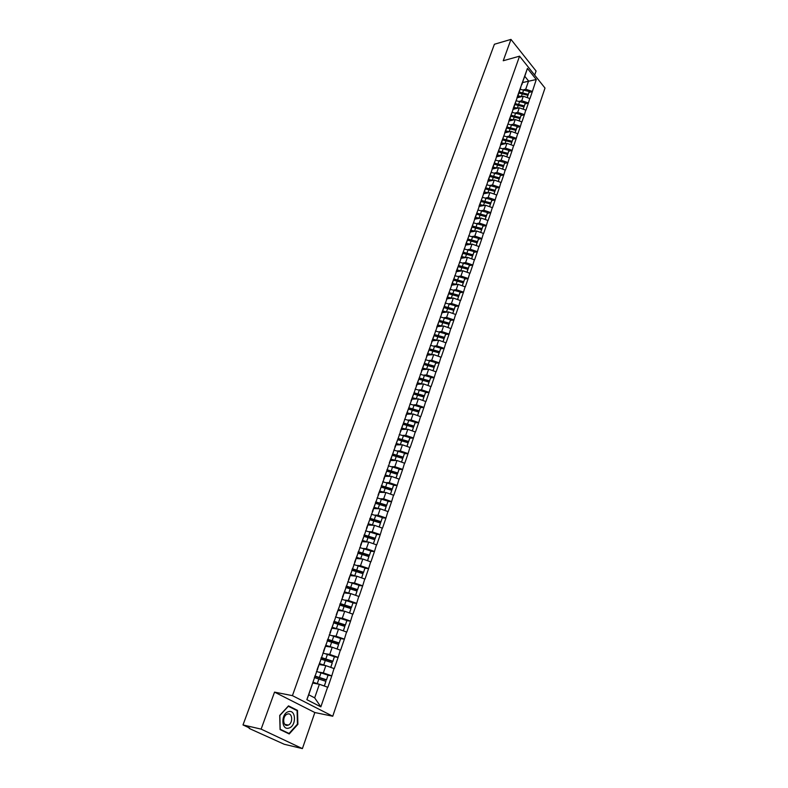 <?xml version="1.0" encoding="UTF-8"?>
<svg xmlns="http://www.w3.org/2000/svg" width="788" height="788" viewBox="0 0 788 788"><rect width="100%" height="100%" fill="white"/><g stroke="black" fill="none" stroke-linecap="round" stroke-linejoin="round"><path stroke-width="1.18" d="M534.668 75.106L536.076 71.028L510.969 39.4L494.401 44.256L242.999 724.94L261.133 729.127L302.405 748.6L314.845 712.529L332.743 716.233L545 88.059L519.568 56.175L292.427 695.646L332.743 716.233M302.405 748.6L284.232 744.266L249.648 728.654L249.274 727.885M522.611 82.563L536.273 79.509L527.418 68.428L517.499 96.175M536.273 79.509L532.353 91.575L529.004 92.423M516.918 97.83L523.301 96.225L529.95 98.579L532.353 91.575M529.792 98.392L528.393 103.1L525.035 103.918L525.281 103.021L516.179 100.765M512.88 109.374L519.282 107.808L525.97 110.172L528.393 103.1M525.813 109.985L524.394 114.743L521.035 115.55L521.272 114.654L512.111 112.379M508.802 121.037L515.224 119.53L521.942 121.904L524.394 114.743M521.784 121.716L520.356 126.523L516.977 127.301L517.214 126.415L508.004 124.12M504.684 132.837L511.116 131.369L517.874 133.753L520.356 126.523M517.716 133.566L516.268 138.422L512.889 139.181L513.116 138.314L503.857 135.989M500.518 144.765L506.97 143.337L513.756 145.741L516.268 138.422M513.599 145.553L512.141 150.459L508.743 151.188L508.969 150.341L499.661 147.986M496.302 156.822L502.764 155.443L509.6 157.856L512.141 150.459M509.442 157.669L507.955 162.633L504.556 163.343L504.773 162.495L495.416 160.122M492.037 169.006L498.518 167.686L505.394 170.109L507.955 162.633M505.226 169.932L503.739 174.936L500.321 175.616L500.538 174.798L491.121 172.385M487.733 181.338L494.234 180.058L501.138 182.501L503.739 174.936M500.971 182.323L499.464 187.386L496.036 188.036L496.253 187.229L486.777 184.786M483.369 193.809L489.89 192.577L496.834 195.03L499.464 187.386M496.667 194.853L495.14 199.975L491.712 200.595L491.919 199.807L482.394 197.335M478.966 206.417L485.497 205.235L492.49 207.707L495.14 199.975M492.323 207.53L490.766 212.701L487.329 213.302L487.526 212.524L477.952 210.022M474.514 219.162L481.064 218.04L488.087 220.522L490.766 212.701M487.92 220.344L486.354 225.575L482.906 226.146L483.093 225.388L473.43 222.856L470.111 231.751M470.003 232.056L476.573 230.992L483.635 233.494L486.354 225.575M483.468 233.317L481.882 238.606L478.424 239.148L478.611 238.4L468.683 235.829M465.442 245.107L472.022 244.093L479.134 246.605L481.882 238.606M478.956 246.427L477.361 251.776L473.893 252.288L474.071 251.559L464.102 248.959M460.832 258.297L467.432 257.341L474.573 259.873L477.361 251.776M474.406 259.705L472.78 265.103L469.303 265.586L469.481 264.866L459.453 262.237M456.577 271.594L462.783 270.757L469.973 273.298L472.78 265.103M469.796 273.121L468.151 278.588L464.664 279.041M451.859 285.108L458.074 284.32L465.304 286.881L468.151 278.588M465.127 286.704L463.472 292.24L459.975 292.653M447.082 298.77L453.317 298.051L460.586 300.622L463.472 292.24M460.409 300.455L458.734 306.039L455.228 306.424M442.245 312.6L448.5 311.94L455.819 314.53L458.734 306.039M455.631 314.353L453.937 320.007L450.421 320.361M437.36 326.596L443.624 325.996L450.982 328.596L453.937 320.007M450.805 328.429L449.081 334.151L445.555 334.467M432.415 340.761L438.689 340.219L446.097 342.839L449.081 334.151M445.909 342.672L444.166 348.454L440.64 348.739M427.401 355.092L433.695 354.62L441.152 357.26L444.166 348.454M440.965 357.092L439.202 362.943L435.656 363.189M422.338 369.602L428.642 369.188L436.138 371.847L439.202 362.943M435.951 371.68L434.168 377.6L430.612 377.807M417.207 384.288L423.53 383.943L431.066 386.613L434.168 377.6M430.878 386.455L429.066 392.444L425.51 392.611M412.016 399.152L418.349 398.876L425.934 401.565L429.066 392.444M425.747 401.407L423.914 407.465L420.339 407.593M406.756 414.202L413.109 413.995L420.743 416.704L423.914 407.465M420.546 416.547L418.694 422.673L415.109 422.762M401.437 429.44L407.8 429.302L415.483 432.031L418.694 422.673M415.286 431.873L413.404 438.069L409.819 438.128M396.049 444.865L402.422 444.806L410.154 447.545L413.404 438.069M409.957 447.387L408.046 453.671L404.451 453.681M390.592 460.488L396.975 460.507L404.756 463.265L408.046 453.671M404.559 463.108L402.629 469.461L399.024 469.431M385.056 476.307L391.469 476.405L399.289 479.173L402.629 469.461M399.092 479.025L397.142 485.457L393.517 485.378M379.461 492.333L385.884 492.5L393.764 495.297L397.142 485.457M393.557 495.15L391.577 501.661L387.952 501.532M373.798 508.555L380.23 508.812L388.159 511.629L391.577 501.661M387.942 511.471L385.943 518.071L382.308 517.893M368.055 524.995L374.497 525.33L382.476 528.167L385.943 518.071M382.269 528.019L380.24 534.688L376.595 534.471M362.234 541.642L368.695 542.065L376.723 544.922L380.24 534.688M376.516 544.774L374.458 551.531L370.803 551.265M356.343 558.515L362.815 559.027L370.902 561.893L374.458 551.531M370.685 561.755L368.597 568.591L364.933 568.276M350.374 575.604L356.856 576.205L364.992 579.091L368.597 568.591M364.775 578.953L362.667 585.888L358.983 585.514M344.326 592.921L350.818 593.61L359.013 596.526L362.667 585.888M358.786 596.388L356.649 603.401L352.955 602.978M338.19 610.464L344.701 611.261L352.945 614.187L356.649 603.401M352.719 614.049L350.552 621.161L346.848 620.678M331.984 628.253L338.495 629.139L346.799 632.094L350.552 621.161M346.572 631.956L344.376 639.157L340.662 638.625M325.68 646.278L332.211 647.263L340.574 650.238L344.376 639.157M340.337 650.11L338.111 657.399L334.388 656.808M319.298 664.55L325.838 665.643L334.26 668.628L338.111 657.399M334.023 668.5L331.768 675.897L328.025 675.237M312.836 683.068L319.376 684.27L327.857 687.284L331.768 675.897M327.621 687.156L320.854 706.856L306.857 699.665L313.801 679.798L308.738 694.789L314.668 697.863L319.376 684.27M520.799 87.37L313.801 679.798M519.607 101.268L521.735 100.746L523.301 96.225M521.735 100.746L528.246 102.913M519.213 91.91L517.893 96.077M515.559 112.891L517.706 112.379L519.282 107.808M516.731 99.012L513.421 107.828M517.706 112.379L524.247 114.555M515.125 103.602L513.825 107.729M511.461 124.642L513.618 124.14L515.224 119.53M512.614 110.783L509.304 119.609M513.618 124.14L520.198 126.336M510.998 115.422L509.708 119.52M507.324 136.521L509.501 136.028L511.116 131.369M508.457 122.682L505.147 131.517M509.501 136.028L516.11 138.235M506.822 127.38L505.541 131.429M503.148 148.528L505.325 148.055L506.97 143.337M504.251 134.718L500.932 143.564M505.325 148.055L511.973 150.281M502.596 139.466L501.335 143.475M498.912 160.673L501.109 160.21L502.764 155.443M500.006 146.893L496.676 155.738M501.109 160.21L507.797 162.446M498.321 151.69L497.08 155.65M494.637 172.956L496.854 172.503L498.518 167.686M495.701 159.196L492.372 168.051M496.854 172.503L503.571 174.759M494.007 164.052L492.776 167.962M490.303 185.367L492.539 184.934L494.234 180.058M491.348 171.646L488.028 180.501L491.013 180.688M492.539 184.934L499.296 187.209M489.634 176.551L488.432 180.422M485.93 197.926L488.176 197.512L489.89 192.577M486.954 184.234L483.625 193.099M488.176 197.512L494.972 199.788M485.221 189.199L484.029 193.021M481.507 210.623L483.773 210.229L485.497 205.235M482.502 196.961L479.173 205.835M483.773 210.229L490.599 212.524M480.749 201.984L479.577 205.757M477.026 223.467L479.311 223.083L481.064 218.04M478.001 209.844L474.671 218.719M479.311 223.083L486.176 225.398M476.228 214.927L475.075 218.65M472.495 236.459L474.8 236.095L476.573 230.992M474.8 236.095L481.704 238.429M471.657 228.008L470.515 231.682M467.914 249.609L470.239 249.254L472.022 244.093M468.85 236.055L465.501 244.93M470.239 249.254L477.183 251.599M467.028 241.256L465.915 244.871M463.275 262.896L465.619 262.571L467.432 257.341M464.181 249.392L460.842 258.277M465.619 262.571L472.603 264.935M462.349 254.652L461.256 258.218M458.586 276.352L460.95 276.036L462.783 270.757M459.473 262.887L456.124 271.771M460.95 276.036L467.974 278.42M457.611 268.206L456.538 271.712M453.839 289.964L456.222 289.669L458.074 284.32M454.696 276.539L451.357 285.423M456.222 289.669L463.295 292.062M452.824 281.927L451.76 285.374M449.032 303.735L451.435 303.459L453.317 298.051M449.869 290.358L446.52 299.243M451.435 303.459L458.547 305.872M447.968 295.805L446.934 299.194M444.166 317.663L446.599 317.416L448.5 311.94M444.984 304.335L441.635 313.22M446.599 317.416L453.75 319.839M443.063 309.851L442.048 313.181M439.241 331.768L441.704 331.531L443.624 325.996M440.039 318.49L436.69 327.375M441.704 331.531L448.894 333.984M438.089 324.075L437.104 327.335M434.257 346.031L436.749 345.824L438.689 340.219M435.035 332.812L431.686 341.696M436.749 345.824L443.979 348.286M433.065 338.466L432.1 341.667M429.214 360.471L431.726 360.293L433.695 354.62M429.972 347.321L426.613 356.196M431.726 360.293L439.005 362.776M427.973 353.034L427.027 356.166M424.111 375.098L426.653 374.94L428.642 369.188M424.84 361.997L421.481 370.872M426.653 374.94L433.971 377.432M422.821 367.779L421.905 370.843M418.93 389.893L421.511 389.755L423.53 383.943M419.649 376.851L416.291 385.726M421.511 389.755L428.879 392.276M417.601 382.712L416.714 385.706M413.7 404.865L416.31 404.766L418.349 398.876M414.389 391.902L411.041 400.767M416.31 404.766L423.717 407.298M412.321 397.832L411.454 400.757M408.391 420.034L411.041 419.955L413.109 413.995M409.07 407.14L405.712 416.005M411.041 419.955L418.497 422.516M406.972 413.148L406.135 415.985M403.013 435.39L405.702 435.34L407.8 429.302M403.683 422.565L400.324 431.42M405.702 435.34L413.207 437.911M401.555 428.652L400.747 431.41M397.576 450.933L400.304 450.923L402.422 444.806M398.216 438.187L394.867 447.042M400.304 450.923L407.849 453.514M396.069 444.353L395.29 447.032M392.06 466.673L394.827 466.693L396.975 460.507M392.503 454.656L403.092 457.67L403.21 457.099L392.67 453.996L389.341 462.851M394.827 466.693L402.422 469.303M390.513 460.251L389.764 462.851M386.465 482.62L389.292 482.67L391.469 476.405M387.095 470.032L383.736 478.868M389.292 482.67L396.935 485.3M384.879 476.356L384.16 478.877M380.801 498.765L383.677 498.853L385.884 492.5M381.422 486.265L378.073 495.1M383.677 498.853L391.37 501.503M379.186 492.677L378.496 495.11M375.049 515.116L377.994 515.244L380.23 508.812M375.669 502.714L372.32 511.53M377.994 515.244L385.736 517.913M373.404 509.206L372.754 511.55M369.227 531.673L372.231 531.851L374.497 525.33M369.848 519.381L366.509 528.187M372.231 531.851L380.023 534.54M367.553 525.951L366.932 528.206M363.317 548.448L366.4 548.675L368.695 542.065M363.948 536.264L360.608 545.05M366.4 548.675L374.241 551.383M361.623 542.922L361.032 545.079M357.319 565.449L360.49 565.715L362.815 559.027M357.979 553.363L354.63 562.149M360.49 565.715L368.38 568.453M355.615 560.12L355.063 562.179M351.231 582.667L354.501 582.982L356.856 576.205M351.921 570.699L348.582 579.466M354.501 582.982L362.441 585.74M349.527 577.545L349.005 579.505M345.055 600.101L348.434 600.486L350.818 593.61M345.774 588.272L342.445 597.018M348.434 600.486L356.422 603.263M343.361 595.206L342.879 597.068M338.771 617.772L342.288 618.225L344.701 611.261M339.559 606.08L336.23 614.807M342.288 618.225L350.325 621.023M337.097 613.103L336.653 614.867M332.388 635.68L336.052 636.202L338.495 629.139M333.245 624.126L329.926 632.843M336.052 636.202L344.149 639.029M330.763 631.257L330.359 632.902M325.887 653.813L329.729 654.424L332.211 647.263M326.853 642.427L323.533 651.124M329.729 654.424L337.885 657.271M324.331 649.657L323.966 651.193M319.258 672.184L323.326 672.893L325.838 665.643M320.371 660.984L317.062 669.652M323.326 672.893L331.531 675.769M317.81 668.303L317.495 669.731M249.707 728.082L242.999 724.94M249.609 728.348L249.116 728.309M314.668 697.863L320.854 706.856M306.857 699.665L308.738 694.789M510.969 39.4L503.236 60.745L519.568 56.175M314.845 712.529L274.539 692.12L261.133 729.127M274.539 692.12L292.427 695.646M523.606 89.773L525.724 89.231L528.581 81.006L524.798 76.318L521.528 84.651M525.724 89.231L532.195 91.388M523.252 80.337L521.922 84.552M527.418 68.428L524.798 76.318M435.143 335.412L434.227 335.491M440.6 321.346L439.133 321.494M445.89 307.458L444.166 307.645M451.051 293.727L449.584 293.904M456.104 280.154L454.824 280.311M461.069 266.728L459.946 266.886M465.944 253.46L464.95 253.608M470.741 240.35L469.855 240.488M475.469 227.377L474.681 227.515M480.119 214.553L479.419 214.681M484.709 201.876L484.088 201.994M489.23 189.337L488.678 189.445M493.702 176.936L493.209 177.034M279.72 715.415L280.075 729.58L289.226 733.953L297.884 724.32L297.519 710.382L288.506 705.861L279.72 715.415M519.538 56.184L518.809 56.391M295.884 710.037L297.519 710.382M297.381 724.202L297.884 724.32M314.727 676.331L326.429 680.074L328.025 675.168L316.441 671.406M313.003 682.575L317.663 683.954M324.38 686.013L325.907 681.325L324.311 685.993M314.304 677.542L325.907 681.325M313.112 682.25L324.311 685.934M326.429 680.074L328.025 675.168M314.845 675.986L326.449 679.768M321.169 657.891L332.802 661.565L334.398 656.7L322.883 652.996M319.475 664.038L323.927 665.318M330.802 667.377L332.3 662.767L330.733 667.328L326.705 665.949M320.765 659.044L332.3 662.767M319.603 663.693L325.808 665.633M332.802 661.565L334.398 656.7M321.297 657.517L332.831 661.23M327.532 639.689L339.096 643.303L340.672 638.487L329.226 634.832M325.868 645.756L330.133 646.948M337.146 648.987L338.613 644.466L337.067 648.957M327.148 640.802L338.613 644.466M325.996 645.382L332.014 647.234M339.096 643.303L340.672 638.487M327.67 639.295L339.135 642.959M333.807 621.742L345.311 625.298L346.878 620.511L335.491 616.905M332.172 627.721L336.289 628.844M343.391 630.853L344.839 626.411L343.322 630.824M333.432 622.796L344.839 626.411M332.309 627.317L338.16 629.1M345.311 625.298L346.878 620.511M333.954 621.308L345.351 624.923M339.992 604.022L351.438 607.528L352.985 602.771L341.677 599.225M338.387 609.922L342.376 610.976M349.567 612.956L350.975 608.602L349.488 612.926M339.638 605.036L350.975 608.602M338.535 609.488L344.248 611.202M351.438 607.528L352.985 602.771M340.16 603.569L351.487 607.134M346.109 586.548L357.476 589.995L359.023 585.277L347.774 581.78M344.523 592.359L348.394 593.354M355.654 595.295L357.033 591.03L355.575 595.265M345.765 587.513L357.033 591.03M344.681 591.906L350.266 593.551M357.476 589.995L359.023 585.277M346.277 586.065L357.535 589.572M288.487 711.672C280.745 713.435 281.188 730.762 288.91 728.063C296.593 726.162 296.14 709.131 288.487 711.672M287.561 714.046L287.098 714.214C282.114 716.095 282.853 727.019 287.847 725.255L288.26 725.098C293.244 723.226 292.555 712.342 287.561 714.046M297.44 724.142L289.048 733.48L280.183 729.235L279.839 715.524L288.349 706.265L297.086 710.638L297.44 724.142M287.492 733.126L289.048 733.48M352.137 569.3L363.445 572.689L364.972 568.01L353.792 564.563M350.571 575.033L354.344 575.969M361.653 577.87L363.012 573.684L361.584 577.85M351.812 570.216L363.012 573.684M350.739 574.55L356.215 576.146M363.445 572.689L364.972 568.01M352.315 568.788L363.514 572.246M358.087 552.28L369.326 555.609L370.853 550.97L359.732 547.571M356.55 557.934L360.224 558.82M367.582 560.682L368.912 556.564L367.513 560.652M357.772 553.156L368.912 556.564M356.728 557.421L362.096 558.968M369.326 555.609L370.853 550.97M358.274 551.738L369.405 555.156M363.957 535.476L375.137 538.756L376.644 534.146L365.593 530.797M362.441 541.051L366.036 541.888M373.433 543.71L374.743 539.681L373.364 543.681M363.928 536.352L374.743 539.681M362.628 540.519L367.907 542.016M375.137 538.756L376.644 534.146M364.154 534.914L375.226 538.283M369.749 518.888L380.88 522.119L382.367 517.549L371.375 514.239M368.262 524.394L371.778 525.192M379.205 526.955L380.486 523.005L379.136 526.936M369.749 519.725L380.486 523.005M368.459 523.833L373.66 525.291M380.88 522.119L382.367 517.549M369.956 518.307L380.968 521.626M375.472 502.517L386.534 505.699L388.021 501.158L377.088 497.898M374.005 507.945L377.452 508.703M384.908 510.427L386.159 506.546L384.83 510.397M375.502 503.315L386.159 506.546M374.211 507.364L379.333 508.772M386.534 505.699L388.021 501.158M375.689 501.907L386.632 505.177M381.392 486.373L392.129 489.486L393.498 485.516L393.596 484.975L382.732 481.764M379.678 491.702L383.066 492.421M390.533 494.106L391.764 490.294L390.464 494.076M381.175 487.112L391.764 490.294M379.895 491.111L384.938 492.48M392.129 489.486L393.596 484.975M381.343 485.723L392.227 488.954M386.987 470.416L397.644 473.48L398.994 469.559L399.102 468.998L388.297 465.826M385.283 475.676L388.602 476.356M396.088 477.991L397.3 474.248L396.019 477.971M386.78 471.116L397.3 474.248M385.499 475.056L390.484 476.385M397.644 473.48L399.102 468.998M386.928 469.746L397.753 472.928M390.809 459.847L394.079 460.497M401.575 462.083L402.757 458.409L401.496 462.054M392.316 455.316L402.757 458.409M391.035 459.207L395.96 460.497M393.793 450.096L404.549 453.228L403.092 457.67M403.21 457.099L404.549 453.228M397.96 439.093L408.47 442.058L409.79 438.236L409.918 437.645L399.221 434.562M396.275 444.215L399.486 444.836M406.992 446.372L408.154 442.767L406.913 446.353M397.773 439.714L408.154 442.767M396.502 443.555L401.368 444.816M408.47 442.058L409.918 437.645M398.157 438.414L408.598 441.477M403.338 423.717L413.789 426.643L415.089 422.87L415.217 422.269L404.589 419.226M401.663 428.78L404.835 429.371M412.331 430.859L413.473 427.323L412.262 430.839M403.17 424.308L413.473 427.323M401.9 428.101L406.716 429.332M413.789 426.643L415.217 422.269M403.545 423.028L413.917 426.042M408.657 408.539L419.039 411.425L420.319 407.691L420.457 407.071L409.878 404.067M406.992 413.533L410.115 414.094M417.62 415.542L418.733 412.065L417.541 415.512M408.489 409.09L418.733 412.065M407.238 412.833L411.996 414.035M419.039 411.425L420.457 407.071M408.864 407.829L419.167 410.804M413.907 393.547L424.22 396.384L425.49 392.7L425.628 392.069L415.118 389.105M412.252 398.482L415.325 399.014M422.831 400.412L423.924 397.004L422.762 400.383M413.749 394.069L423.924 397.004M412.498 397.763L417.207 398.925M424.22 396.384L425.628 392.069M414.124 392.818L424.358 395.753M419.088 378.733L429.342 381.53L430.593 377.895L430.74 377.245L420.28 374.32M417.443 383.608L420.487 384.111M427.983 385.46L429.056 382.121L427.914 385.44M418.94 379.215L429.056 382.121M417.699 382.869L422.368 384.002M429.342 381.53L430.74 377.245M419.315 377.984L429.49 380.89M424.21 364.095L434.395 366.863L435.636 363.268L435.794 362.598L425.382 359.712M422.575 368.912L425.579 369.395M433.075 370.705L434.129 367.415L433.006 370.675M424.072 364.558L434.129 367.415M422.841 368.163L427.46 369.267M434.395 366.863L435.794 362.598M424.436 363.337L434.552 366.193M429.273 349.645L439.399 352.364L440.62 348.818L440.778 348.138L430.425 345.292M427.648 354.393L430.612 354.856M438.098 356.117L439.133 352.886L438.029 356.087M429.145 350.069L439.133 352.886M427.923 353.625L432.494 354.708M439.399 352.364L440.778 348.138M429.509 348.857L439.546 351.684M434.267 335.353L444.334 338.042L445.545 334.536L445.703 333.836L435.409 331.029M432.661 340.052L435.587 340.485M443.073 341.706L444.087 338.544L443.004 341.687M434.149 335.747L444.087 338.544M432.937 339.273L437.468 340.327M444.334 338.042L445.703 333.836M434.513 334.565L444.491 337.353M439.211 321.238L449.209 323.888L450.401 320.421L450.569 319.721L440.334 316.943M437.606 325.887L440.512 326.291M447.978 327.473L448.973 324.361L447.909 327.444M439.093 321.603L448.973 324.361M437.892 325.08L442.383 326.114M449.209 323.888L450.569 319.721M439.458 320.43L449.377 323.188M444.087 307.29L454.026 309.911L455.208 306.483L455.385 305.764L445.2 303.025M442.501 311.881L445.368 312.275M452.824 313.407L453.799 310.354L452.755 313.378M443.989 307.635L453.799 310.354M442.787 311.063L447.239 312.068M454.026 309.911L455.385 305.764M444.334 306.473L454.203 309.191M448.904 293.51L458.793 296.091L459.965 292.703L460.143 291.974L450.007 289.275M447.338 298.041L450.175 298.416M457.621 299.509L458.577 296.505L457.552 299.479M448.815 293.816L458.577 296.505M447.623 297.214L452.046 298.199M458.793 296.091L460.143 291.974M449.17 292.673L458.971 295.362M453.671 279.888L463.502 282.429L464.654 279.09L464.841 278.341L454.755 275.672M452.115 284.369L454.922 284.714M462.349 285.768L463.295 282.823L462.28 285.749M453.583 280.173L463.295 282.823M452.411 283.522L456.794 284.478M463.502 282.429L464.841 278.341M453.937 279.031L463.679 281.69M458.38 266.423L468.151 268.935L469.293 265.625M456.833 270.855L459.611 271.18M467.028 272.195L467.954 269.299L466.969 272.165M458.291 266.679L467.954 269.299M457.139 269.989L461.482 270.934M468.151 268.935L469.481 264.866M458.646 265.556L468.338 268.186M463.029 253.115L472.751 255.598L473.884 252.327M461.502 257.499L464.25 257.804M471.657 258.769L472.564 255.933L471.588 258.75M462.95 253.342L472.564 255.933M461.807 256.622L466.122 257.538M472.751 255.598L474.071 251.559M463.305 252.239L472.948 254.829M467.629 239.966L477.301 242.409L478.414 239.178M466.112 244.29L468.84 244.585M476.228 245.511L477.114 242.724L476.159 245.492M467.56 240.163L477.114 242.724M466.427 243.403L470.712 244.3M477.301 242.409L478.611 238.4M467.914 239.069L477.498 241.63M472.17 226.954L481.793 229.367L482.896 226.176M470.672 231.239L473.381 231.514M480.749 232.401L481.616 229.663L480.68 232.381M472.111 227.131L481.616 229.663M470.988 230.332L475.243 231.209M481.793 229.367L483.093 225.388M472.465 226.048L481.99 228.579M476.661 214.1L486.235 216.483L487.329 213.321M475.184 218.325L477.863 218.591M485.221 219.438L486.068 216.749L485.152 219.419M476.612 214.247L486.068 216.749M475.509 217.409L479.725 218.266M486.235 216.483L487.526 212.524M476.967 213.184L486.442 215.685M481.104 201.393L490.629 203.737L491.702 200.615M479.646 205.569L482.295 205.816M489.634 206.623L490.471 203.984L489.565 206.604M481.064 201.511L490.471 203.984M479.971 204.644L484.157 205.481M490.629 203.737L491.919 199.807M481.419 200.457L490.835 202.93M485.497 188.815L494.972 191.139L496.036 188.046M484.049 192.952L486.679 193.178M493.997 193.956L494.825 191.366L493.938 193.937M485.457 188.923L494.825 191.366M484.374 192.016L488.54 192.833M494.972 191.139L496.253 187.229M485.812 187.879L495.179 190.322M489.831 176.394L499.267 178.679L500.321 175.626M498.321 181.427L499.129 178.886L498.252 181.407M489.811 176.463L499.129 178.886M488.737 179.526L492.874 180.324M499.267 178.679L500.538 174.798M490.166 175.438L499.484 177.852M494.125 164.101L503.512 166.357L504.556 163.343M492.333 168.179L495.307 168.346M502.586 169.046L503.384 166.544L502.527 169.026M494.106 164.15L503.384 166.544M493.052 167.184L497.159 167.962M503.512 166.357L504.773 162.495M494.47 163.136L503.729 165.519M498.371 151.946L507.718 154.172L508.743 151.188M496.598 155.985L499.543 156.132M506.812 156.792L507.59 154.34L506.753 156.773M498.361 151.976L507.59 154.34M497.317 154.97L501.395 155.738M507.718 154.172L508.969 150.341M498.715 150.971L507.935 153.325M502.577 139.929L511.865 142.126L512.889 139.171M500.813 143.918L503.739 144.046M510.988 144.687L511.747 142.273L510.929 144.657M502.567 139.929L511.747 142.273M501.542 142.894L505.591 143.643M511.865 142.126L513.116 138.314M502.921 138.934L512.092 141.269M506.861 128.02L515.982 130.207L516.987 127.292M504.98 131.99L507.896 132.098M515.116 132.699L515.864 130.335L515.056 132.679M506.733 128.02L515.864 130.335M505.709 130.946L509.738 131.685M515.982 130.207L517.214 126.415M507.078 127.035L516.209 129.34M511.215 116.25L520.041 118.417L521.035 115.531M509.107 120.19L511.993 120.288M519.203 120.85L519.932 118.525L519.144 120.83M510.851 116.24L519.932 118.525M509.836 119.136L513.835 119.855M520.041 118.417L521.272 114.654M511.185 115.265L520.277 117.55M515.539 104.607L524.059 106.764L525.044 103.898M513.185 108.517L516.051 108.596M523.242 109.128L523.961 106.843L523.183 109.108M514.919 104.587L523.961 106.843M513.924 107.454L517.893 108.153M524.059 106.764L525.281 103.021M515.254 103.622L524.296 105.878M519.834 93.092L528.039 95.22L529.25 91.507L520.188 89.28M517.224 96.973L520.07 97.042M527.241 97.535L527.94 95.289L527.182 97.515M518.947 93.063L527.94 95.289M517.952 95.89L521.912 96.579M528.039 95.22L529.25 91.507M519.282 92.107L528.275 94.333M317.298 683.521L318.894 678.911M319.435 677.355L321.031 672.765M323.76 664.934L325.336 660.383M325.868 658.847L327.444 654.326M330.133 646.593L331.689 642.102M332.221 640.595L333.767 636.123M336.427 628.499L337.963 624.076M338.476 622.589L340.012 618.176M342.622 610.651L344.149 606.287M344.661 604.81L346.168 600.466M348.749 593.039L350.246 588.735M350.749 587.277L352.246 582.992M354.787 575.664L356.265 571.408M356.767 569.98L358.244 565.745M360.756 558.515L362.214 554.319M362.707 552.9L364.154 548.724M366.637 541.592L368.075 537.446M368.567 536.047L369.996 531.92M372.448 524.877L373.867 520.789M374.349 519.41L375.758 515.342M378.181 508.388L379.58 504.35M380.052 502.99L381.451 498.971M383.835 492.106L385.224 488.127M385.687 486.777L387.075 482.808M389.43 476.041L390.799 472.101M391.252 470.771L392.621 466.851M394.946 460.162L396.295 456.282M396.748 454.971L398.098 451.1M400.393 444.491L401.722 440.659M402.175 439.359L403.505 435.547M405.771 429.017L407.091 425.224M407.534 423.954L408.844 420.181M411.08 413.739L412.39 409.996M412.823 408.736L414.124 405.002M416.33 398.639L417.62 394.946M418.054 393.695L419.334 390.011M421.521 383.726L422.782 380.082M423.215 378.851L424.476 375.206M426.633 369.001L427.894 365.396M428.317 364.174L429.559 360.589M431.696 354.452L432.937 350.887M433.351 349.685L434.582 346.139M436.69 340.071L437.921 336.555M438.325 335.363L439.546 331.856M441.635 325.868L442.836 322.391M443.25 321.218L444.452 317.751M446.51 311.831L447.702 308.394M448.106 307.241L449.298 303.813M451.327 297.962L452.509 294.564M452.913 293.422L454.085 290.043M456.094 284.261L457.267 280.902M457.661 279.77L458.823 276.421M460.803 270.717L461.955 267.398M462.349 266.275L463.502 262.965M465.462 257.321L466.604 254.041M466.988 252.938L468.121 249.668M470.062 244.093L471.185 240.842M471.569 239.759L472.692 236.528M474.612 231.012L475.725 227.801M476.1 226.717L477.213 223.526M479.104 218.069L480.207 214.907M480.581 213.834L481.675 210.682M483.546 205.284L484.64 202.152M485.004 201.098L486.088 197.975M487.949 192.646L489.023 189.544M489.387 188.499L490.461 185.416M492.293 180.147L493.357 177.083M493.712 176.049L494.775 172.996M496.588 167.785L497.642 164.751M497.996 163.737L499.05 160.713M500.833 155.561L501.877 152.567M502.232 151.552L503.266 148.568M505.039 143.475L506.073 140.51M506.418 139.506L507.442 136.56M509.196 131.517L510.22 128.582M510.555 127.597L511.57 124.671M513.313 119.687L514.318 116.791M514.653 115.816L515.657 112.92M517.371 107.995L518.376 105.119M518.711 104.154L519.706 101.297M521.4 96.422L522.385 93.585M522.72 92.629L523.695 89.802M284.773 724.33L288.26 725.098"/></g></svg>
